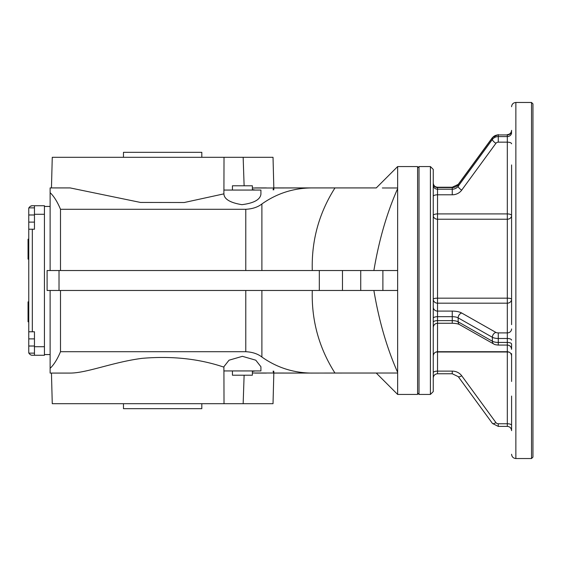 <?xml version="1.0" encoding="UTF-8"?>
<svg xmlns="http://www.w3.org/2000/svg" width="561" height="561" viewBox="0 0 561 561"><rect width="100%" height="100%" fill="white"/><g stroke="black" fill="none" stroke-linecap="round" stroke-linejoin="round"><path stroke-width="0.84" d="M312.288 290.472C311.404 320.303 318.957 347.827 334.945 373.03L397.644 373.03L397.644 394.439L417.587 394.439L417.587 166.561L397.644 166.561L397.644 270.528L373.885 270.528C378.948 240.241 386.866 212.935 397.644 188.622M273.74 373.079L382.336 373.03M397.644 187.97L382.336 187.97M273.782 189.863C273.957 187.283 273.726 187.283 273.095 189.863M273.782 371.137C273.957 373.717 273.726 373.717 273.095 371.137M252.373 372.988L311.741 373.079C293.452 372.925 276.839 367.581 261.896 357.034L261.896 290.472M244.119 375.211L243.158 403.696L273.025 403.696L273.824 373.079M244.119 185.789L243.158 157.304L273.025 157.304L273.824 187.921L376.284 187.921L311.741 187.921C293.452 188.075 276.839 193.419 261.896 203.966C257.787 207.163 252.415 208.937 245.781 209.288L60.497 209.288L60.497 270.528M311.741 187.921L252.373 188.012M223.916 193.847C224.091 199.099 230.087 202.71 241.896 204.674C253.817 203.152 260.157 199.681 260.914 194.267L260.914 190.06L223.888 190.06L223.888 194.267M260.914 366.733L255.781 360.197L242.401 356.319L229.021 360.204L223.888 366.733L223.888 370.94L260.914 370.94L260.914 366.733M59.017 290.472L397.644 290.472L397.644 372.378C386.866 348.065 378.948 320.759 373.885 290.472L397.644 290.472L397.644 270.528L47.096 270.528L47.096 290.472L59.017 290.472L59.017 270.528M397.644 373.03L397.644 372.378M334.945 187.97C318.957 213.173 311.404 240.697 312.288 270.528M223.888 193.861L184.246 202.514L140.523 202.444L70.146 187.921L50.125 187.921L50.125 192.654C53.975 196.35 57.432 201.897 60.497 209.288M51.458 187.921L52.264 157.304L224.021 157.304L223.923 190.06M51.458 373.079L52.264 403.696L224.021 403.696L223.923 370.94M60.497 290.472L60.497 351.712C57.432 359.103 53.975 364.65 50.125 368.346L50.125 373.079L70.146 373.079C86.857 373.093 113.168 362.034 142.263 358.325C171.989 355.828 199.211 358.774 223.916 367.153M252.373 371.424L255.262 370.94M60.497 351.712L245.781 351.712C252.401 352.056 257.772 353.83 261.896 357.034M252.373 189.576L255.262 190.06M50.125 192.654L50.125 270.528M334.945 373.03L311.741 373.079M50.125 206.441L44.431 206.441L44.431 354.559L50.125 354.559L50.125 290.472M224.021 403.696L243.158 403.696M224.021 157.304L243.158 157.304M50.125 368.346L50.125 354.559M232.429 370.94L232.429 375.211L252.373 375.211L252.373 370.94M232.429 190.06L232.429 185.789L252.373 185.789L252.373 190.06M34.459 222.107L28.765 222.107L28.765 207.865L34.459 207.865M34.459 214.982L28.765 214.982M34.459 353.135L28.765 353.135L28.765 331.775L34.459 331.775L34.459 355.274L32.321 355.274A3.562 3.562 0 0 1 29.06 353.135M34.459 338.893L28.765 338.893M34.459 346.018L28.765 346.018M30.553 206.196L30.091 206.511M32.208 205.726L34.459 205.726L34.459 229.225L28.765 229.225L28.765 331.775L28.765 234.21M30.96 205.999L31.914 205.747M30.645 206.146L31.374 205.859M28.765 264.119L28.765 296.881M31.605 355.204L32.04 355.26M31.816 355.239L32.201 355.274M30.448 354.741L30.869 354.966M30.308 354.65L29.614 354.026M32.321 355.274L31.788 355.232M28.765 331.775L28.765 222.107M29.06 207.865A3.562 3.562 0 0 1 32.321 205.726L30.567 206.189M44.431 206.441L44.431 205.726L34.459 205.726M44.431 355.274L34.459 355.274L44.431 355.274L44.431 354.559M31.591 355.197L31.241 355.106M28.765 239.196L28.05 239.196L28.05 259.133L28.765 259.133M28.765 301.867L28.05 301.867L28.05 321.804L28.765 321.804M201.813 157.304L201.813 152.319L123.476 152.319L123.476 157.304M201.813 403.696L201.813 408.681L123.476 408.681L123.476 403.696M511.583 164.934L511.583 324.651M511.583 205.017L511.583 179.534M433.253 318.311A4.271 1.634 180 0 1 437.524 316.677L437.524 320.626L452.257 320.626A7.125 2.728 180 0 1 458.155 321.825L492.376 341.228A7.125 2.728 0 0 0 498.28 342.427L507.312 342.427A4.271 1.634 0 0 1 511.583 344.061L511.583 348.69M435.617 352.161A4.271 1.634 180 0 1 437.524 351.992L437.524 371.116L452.257 371.116A11.395 10.526 0 0 1 461.696 375.751L495.917 422.587A2.847 2.63 180 0 0 498.28 423.751L507.312 423.751L507.312 426.388C509.907 426.641 511.33 428.064 511.583 430.659L511.583 396.066M511.583 381.466L511.583 353.626M511.583 425.385A4.271 1.634 0 0 0 507.312 423.751L507.312 351.992L437.524 351.992L437.524 323.262L452.257 323.262L452.257 316.677L437.524 316.677L437.524 303.178L507.312 303.178L507.312 298.164L437.524 298.164L437.524 303.178A4.271 3.948 180 0 1 433.253 299.23L433.253 299.23A4.271 1.059 180 0 1 437.524 298.164L437.524 213.916A4.271 1.634 180 0 0 433.253 215.55L433.253 215.55A4.271 3.675 180 0 0 437.524 219.225L507.312 219.225A4.271 3.675 180 0 0 511.583 215.55L511.583 215.55A4.271 1.634 0 0 0 507.312 213.916L507.312 142.157L498.28 142.157A2.847 2.63 180 0 0 495.917 143.314L461.696 190.151A11.395 10.526 0 0 1 452.257 194.793L437.524 194.793L437.524 213.916L507.312 213.916L507.312 298.164A4.271 1.059 180 0 1 511.583 299.23L511.583 299.23A4.271 3.948 0 0 1 507.312 303.178L507.312 351.992A4.271 1.634 0 0 1 509.22 352.161M433.253 169.408L433.253 391.592L430.406 394.439L430.406 166.561L433.253 169.408M511.583 106.737C511.842 104.143 513.266 102.719 515.861 102.467L531.526 102.467L531.526 458.533L515.861 458.533C513.266 458.281 511.842 456.857 511.583 454.263M531.526 102.467L532.95 103.89L532.95 457.11L531.526 458.533M417.587 167.984L419.011 166.561L430.406 166.561M419.011 166.561L419.011 394.439L430.406 394.439M261.896 270.528L261.896 203.966M245.781 270.528L245.781 209.288M245.781 351.712L245.781 290.472M382.89 290.472L382.89 270.528M360.73 290.472L360.73 270.528M342.476 290.472L342.476 270.528M319.314 290.472L319.314 270.528M32.321 229.225L32.321 331.775M44.431 214.274L34.459 214.274M44.431 346.726L34.459 346.726M511.583 132.627A4.271 3.948 0 0 1 507.312 136.575L507.312 134.942L498.28 134.942L498.28 136.575A7.125 6.578 180 0 0 492.376 139.472L458.155 186.308A7.125 6.578 0 0 1 452.257 189.211L437.524 189.211L437.524 187.248L452.257 187.248L452.257 194.793M511.583 143.791A4.271 1.634 0 0 0 507.312 142.157L507.312 136.575L498.28 136.575L498.28 142.157M511.583 130.994A4.271 3.948 0 0 1 507.312 134.942L498.28 134.942A7.125 6.578 180 0 0 492.376 137.838L458.155 184.674A7.125 6.578 0 0 1 452.257 187.57L437.524 187.57A4.271 3.948 180 0 1 433.253 183.622M515.861 102.467L515.861 458.533M433.253 307.148A4.271 3.948 180 0 0 437.524 311.096L452.257 311.096A11.395 4.362 180 0 1 461.696 313.017L495.917 332.421A2.847 1.087 0 0 0 498.28 332.897L507.312 332.897A4.271 3.948 0 0 0 511.583 328.949M452.257 311.096L452.257 316.677A7.125 2.728 180 0 1 458.155 317.877L492.376 337.28L492.376 341.228A4.271 3.275 119.6 0 0 493.813 344.033C494.325 344.524 495.819 344.868 498.28 345.064L498.28 338.479L507.312 338.479A4.271 1.634 0 0 1 511.583 340.113M495.917 143.314A4.271 1.353 36.2 0 1 492.376 139.472L492.376 137.838A4.271 1.353 -143.8 0 1 492.467 137.529L458.246 184.366A4.271 1.353 -143.8 0 0 458.155 184.674L458.155 186.308A4.271 1.353 36.2 0 0 461.696 190.151M452.257 323.262C455.749 323.374 458.19 323.83 459.592 324.63A4.271 3.275 119.6 0 1 458.155 321.825L458.155 317.877A4.271 3.275 -60.4 0 1 461.696 313.017M495.917 332.421A4.271 3.275 -60.4 0 0 492.376 337.28A7.125 2.728 0 0 0 498.28 338.479L498.28 332.897M461.696 375.751A4.271 1.353 -36.2 0 1 458.246 376.634L452.257 373.752L437.524 373.752L437.524 371.116A4.271 1.634 180 0 0 433.253 372.749M452.257 373.752L452.257 371.116M458.246 376.634L492.467 423.471A4.271 1.353 -36.2 0 0 495.917 422.587M492.467 423.471L498.28 426.388L498.28 423.751M433.253 196.427A4.271 1.634 180 0 1 437.524 194.793L437.524 189.211A4.271 3.948 180 0 1 433.253 185.263M433.253 327.54C433.506 324.945 434.929 323.515 437.524 323.262L437.524 320.626A4.271 1.634 180 0 0 433.253 322.259M376.284 373.079L397.644 394.439M266.426 187.921L255.143 187.921M376.284 187.921L397.644 166.561M266.426 373.079L255.143 373.079M433.253 355.983C433.506 353.388 434.929 351.964 437.524 351.712L507.312 351.712C509.907 351.964 511.33 353.388 511.583 355.983M417.587 393.016L419.011 394.439M498.28 426.388L507.312 426.388M498.28 134.612L492.467 137.529M458.246 184.366L452.257 187.248M493.813 344.033L459.592 324.63M511.583 349.342C511.33 346.74 509.907 345.317 507.312 345.064L498.28 345.064M437.524 187.248C434.929 186.995 433.506 185.572 433.253 182.977M507.312 134.612C509.907 134.359 511.33 132.936 511.583 130.341M437.524 373.752C434.929 374.005 433.506 375.428 433.253 378.023"/></g></svg>
